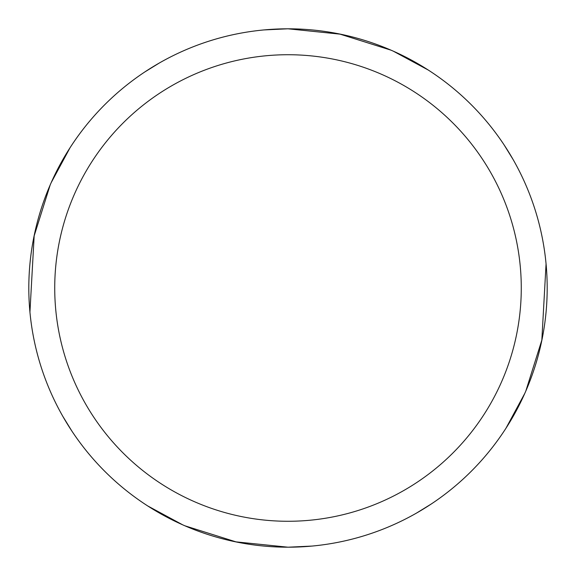 <?xml version="1.0" encoding="UTF-8"?>
<svg xmlns="http://www.w3.org/2000/svg" width="576" height="576" viewBox="0 0 576 576"><rect width="100%" height="100%" fill="white"/><g stroke="black" fill="none" stroke-linecap="round" stroke-linejoin="round"><path stroke-width="0.86" d="M288 28.814A259.186 259.186 0 0 1 547.186 288A259.186 259.186 0 0 1 288 547.186A259.186 259.186 0 0 1 28.814 288A259.186 259.186 0 0 1 288 28.814M288 54.727A233.273 233.273 0 0 1 521.273 288A233.273 233.273 0 0 1 288 521.273A233.273 233.273 0 0 1 54.727 288A233.273 233.273 0 0 1 288 54.727M263.837 29.938L287.971 28.8L340.51 34.186M393.293 51.163L428.256 70.042M431.222 504.022L416.47 513.108M339.588 33.998L391.097 50.198M503.366 143.791L504.799 145.951M546.062 263.837L541.814 340.51M524.837 393.293L505.958 428.256M504.022 144.778L513.108 159.53M542.002 339.588L525.802 391.097M432.209 503.366L430.078 504.778M312.163 546.062L288.029 547.2L235.49 541.814M236.412 542.002L184.903 525.802M72.634 432.209L71.201 430.049M29.938 312.163L34.186 235.49M51.163 182.707L70.042 147.744M182.707 524.837L147.744 505.958M71.978 431.222L62.892 416.47M33.998 236.412L50.198 184.903M143.791 72.634L145.922 71.222M144.778 71.978L159.53 62.892M50.393 184.457A259.186 259.186 0 0 0 317.131 545.544A259.186 259.186 0 0 0 496.476 133.999A259.186 259.186 0 0 0 50.393 184.457M391.543 50.393A259.186 259.186 0 0 0 30.456 317.131A259.186 259.186 0 0 0 442.001 496.476A259.186 259.186 0 0 0 391.543 50.393M525.607 391.543A259.186 259.186 0 0 0 258.869 30.456A259.186 259.186 0 0 0 79.524 442.001A259.186 259.186 0 0 0 525.607 391.543M184.457 525.607A259.186 259.186 0 0 0 545.544 258.869A259.186 259.186 0 0 0 133.999 79.524A259.186 259.186 0 0 0 184.457 525.607"/></g></svg>
